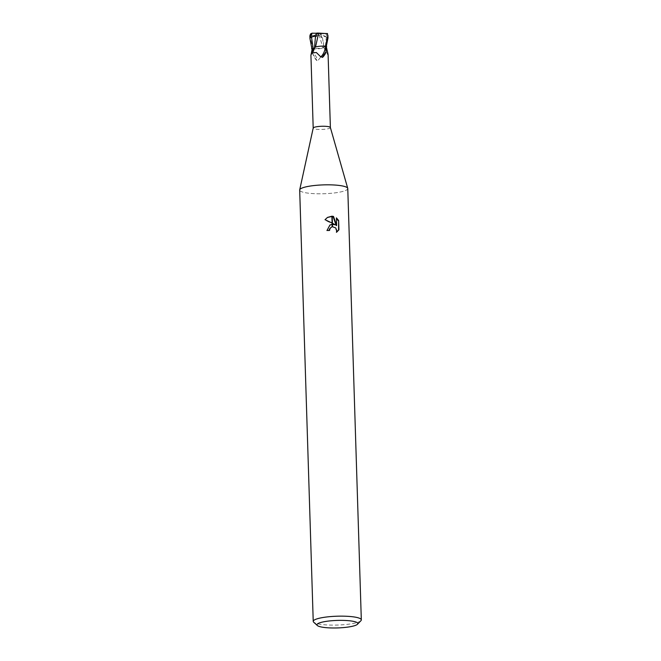 <?xml version="1.0" encoding="UTF-8"?>
<svg xmlns="http://www.w3.org/2000/svg" width="661" height="661" viewBox="0 0 661 661"><rect width="100%" height="100%" fill="white"/><g stroke="black" fill="none" stroke-linecap="round" stroke-linejoin="round"><path stroke-width="0.5" stroke-dasharray="3.31 2.48" d="M330.384 127.548L330.384 127.59A8.601 1.578 -1.8 0 1 319.172 129.44A8.601 1.578 -1.8 0 1 313.198 128.127L313.198 128.127M326.294 46.377L325.344 46.526A3.875 0.711 178.2 0 0 323.716 47.212A3.875 0.711 178.2 0 0 323.964 47.41A7.742 1.421 -1.8 0 1 313.967 48.906L313.074 49.592L312.645 53.657A9.783 2.908 63.6 0 0 316.454 60.283L318.478 60.019C321.717 55.235 324.782 53.277 327.674 54.152L328.096 54.607M347.727 188.319L347.736 188.344A24.052 4.429 -1.8 0 1 316.388 193.747A24.06 4.429 -1.8 0 1 299.681 190.062M360.923 620.72A24.06 4.429 -1.8 0 1 329.938 625.075A24.06 4.429 -1.8 0 1 313.686 622.199M347.769 188.55A24.06 4.429 -1.8 0 1 316.388 193.747A24.052 4.429 -1.8 0 1 299.697 189.856A24.052 4.429 -1.8 0 1 331.062 184.865M329.756 225.17L326.65 230.664A22.854 4.206 -1.8 0 1 329.203 230.648L329.203 230.425M330.921 227.409L332.797 226.921L335.342 228.144L336.432 230.887L336.127 232.548L336.499 232.325M327.352 217.51L324.634 219.915L334.796 224.963M336.416 218.419L336.259 225.641M314.363 48.195A3.875 0.711 178.2 0 0 314.826 47.881A3.875 0.711 178.2 0 0 314.57 47.592L314.372 48.179M313.058 51.17A9.816 4.131 -75 0 1 311.265 53.706M313.967 48.906A8.601 1.578 -1.8 0 1 312.24 48.625M323.964 47.41A9.816 2.917 63.6 0 0 327.674 54.152M313.074 49.592A9.32 2.768 63.6 0 0 318.478 60.019M312.645 53.657L317.007 60.597M319.197 35.198C314.933 36.148 311.909 35.777 310.133 34.091M325.386 33.273A6.618 1.215 -1.8 0 1 325.113 33.504L325.956 33.785L327.104 37.156L318.817 33.323L312.256 33.372L310.554 34.512L309.885 36.025L313.05 48.889L323.022 47.922L319.156 35.207M327.988 37.958L327.798 35.677L325.386 33.529M327.104 37.156L326.36 36.925C324.369 36.272 323.055 36.487 322.411 37.553L323.997 47.41C323.411 47.096 323.865 46.799 325.369 46.534L326.947 46.278M321.585 34.463L319.089 35.215M322.411 37.553L321.643 37.809L321.519 34.496L319.949 33.587M323.997 47.41L323.006 47.931L323.997 47.41L323.452 42.387M315.594 47.055L314.537 47.584M315.512 47.03L320.321 46.204M325.113 33.504L317.693 33.05M316.156 33.24L318.817 33.323L316.239 36.529M313.05 48.889A9.023 1.661 -1.8 0 1 312.223 48.749M316.198 34.686L318.817 33.323L321.643 37.809M325.344 46.526A13.559 4.032 63.6 0 0 327.079 50.17M326.36 36.925L325.369 46.526M314.826 47.881C314.264 50.087 312.959 52.516 310.918 55.16M323.716 47.212L327.939 54.846M314.801 47.823L314.826 41.18"/><path stroke-width="0.99" d="M316.156 33.24L311.942 33.207L310.786 37.487L311.513 37.181C313.463 36.33 314.776 36.124 315.462 36.578L314.537 47.584A7.742 1.421 -1.8 0 1 324.568 46.096L325.509 47.022A9.32 3.916 -75 0 1 320.734 56.813L316.33 52.508L311.777 53.02L310.918 55.16L313.198 128.094A8.601 1.578 -1.8 0 1 313.207 128.052A8.601 1.578 -1.8 0 1 324.411 126.268A8.601 1.578 -1.8 0 1 330.376 127.515A8.601 1.578 -1.8 0 1 330.384 127.59M327.674 54.152C328.343 55.557 328.145 54.227 327.079 50.17L326.294 46.377L327.988 37.958L327.914 35.397A9.023 1.661 -1.8 0 0 327.906 35.347L325.485 46.113L320.321 46.204M324.568 46.096A8.601 1.578 -1.8 0 1 326.294 46.377M325.509 47.022L326.204 51.302L322.254 57.424M317.338 625.513A20.45 3.759 -1.8 0 1 343.629 620.406A20.45 3.759 -1.8 0 1 357.485 624.248A20.45 3.759 -1.8 0 1 331.153 627.95A20.45 3.759 -1.8 0 1 317.338 625.513L313.686 622.199A24.06 4.429 -1.8 0 1 313.231 621.39L299.681 190.062A24.06 4.429 -1.8 0 1 331.062 184.865A24.052 4.429 -1.8 0 1 347.736 188.344M313.231 621.39A24.06 4.429 -1.8 0 1 344.612 616.192A24.06 4.429 -1.8 0 1 361.319 619.878A24.06 4.429 -1.8 0 1 360.923 620.72L357.485 624.248M331.062 184.865A24.06 4.429 -1.8 0 1 347.769 188.55L361.319 619.878M336.499 232.325L336.804 230.656L335.714 227.921L332.541 226.731L332.458 224.244L335.168 224.74L332.425 223.228L332.21 216.221L333.508 216.436L336.631 225.418L336.399 217.857L338.639 220.501L338.936 229.821L336.499 232.317L338.548 230.053L338.639 220.501M329.203 230.425L329.55 228.937L331.293 227.186L329.922 228.714L329.575 230.425A24.06 4.429 178.2 0 0 327.03 230.441L329.93 225.054L332.136 224.277A6.321 5.908 -121.2 0 1 332.458 224.244M331.88 216.213L332.095 223.054L325.022 219.683L327.526 217.403L331.88 216.213A8.709 8.13 -121.2 0 1 332.21 216.221M332.466 224.451L335.168 224.74M332.144 224.459L329.756 225.17M332.541 226.731A3.842 3.594 58.8 0 0 332.219 226.797L331.293 227.186M332.136 224.277L332.219 226.797M338.25 220.733L336.416 218.419M336.631 225.418L336.259 225.641L333.144 216.651L332.219 216.486M331.888 216.453L327.352 217.51M311.273 53.69L312.24 48.625L313.182 48.476A3.875 0.711 178.2 0 0 314.363 48.195M315.594 47.055L314.537 47.584A9.816 4.131 -75 0 1 313.058 51.17L311.777 53.02M310.918 55.16L311.257 53.739M326.204 51.302A9.783 4.115 -75 0 1 322.783 57.152L320.734 56.813M315.462 36.578L316.239 36.529L316.156 33.215L317.693 33.05L327.137 33.612L327.906 35.347M318.552 33.48L315.512 47.03M316.09 33.207L318.718 33.488M318.412 33.463L327.542 33.529M312.223 48.749A9.023 1.661 -1.8 0 1 311.885 48.674L309.959 38.528L309.992 35.694L312.256 33.141M309.885 36.025A9.023 1.661 -1.8 0 1 309.877 35.967C310.249 34.397 310.695 33.579 311.224 33.521L311.703 33.43M314.537 47.584L314.562 47.6C315.123 47.906 314.669 48.203 313.165 48.468L311.587 48.724M325.485 46.113A9.023 1.661 -1.8 0 1 326.65 46.328M310.786 37.487L316.198 34.686M313.182 48.476A13.559 5.701 -75 0 1 311.678 52.045M311.513 37.181L313.165 48.468M309.959 38.528L309.877 35.967A9.023 1.661 -1.8 0 1 309.992 35.694M328.096 54.607L330.384 127.548L347.727 188.319M313.207 128.052L299.706 189.823"/></g></svg>
